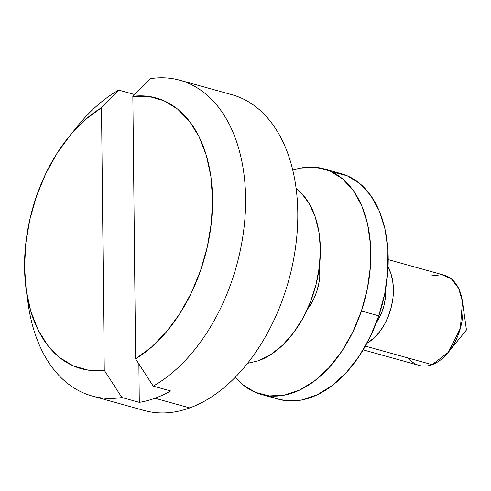 <?xml version="1.0" encoding="UTF-8"?>
<svg xmlns="http://www.w3.org/2000/svg" width="491" height="491" viewBox="0 0 491 491"><rect width="100%" height="100%" fill="white"/><g stroke="black" fill="none" stroke-linecap="round" stroke-linejoin="round"><path stroke-width="0.74" d="M258.64 360.695L270.848 354.545L282.552 345.222L293.299 333.082L302.683 318.591L310.337 302.309L315.965 284.86L319.359 266.914L320.377 249.164L318.997 232.286L315.253 216.936L309.299 203.697L301.37 193.08L296.128 188.409A93.646 59.62 105.5 0 1 317.155 279.821A93.646 59.62 105.5 0 1 258.64 360.695L247.519 363.328M26.195 289.88A140.469 89.43 105.5 0 1 68.648 137.13A140.469 89.43 105.5 0 1 101.508 107.707L104.258 370.232L121.891 397.526L104.258 370.232L101.508 107.707L85.637 119.387L70.772 134.565L57.379 152.769L45.859 173.446L36.567 195.958L29.798 219.618L25.747 243.696L24.55 267.454L26.238 290.156L30.755 311.122L37.967 329.694L47.658 345.308L59.521 357.485L73.196 365.844L88.263 370.14L104.258 370.232A140.469 89.43 105.5 0 1 26.195 289.88L28.202 304.15A163.877 104.331 -74.5 0 0 121.891 397.526L139.284 402.356L138.885 363.935L139.284 402.356A163.877 104.331 105.5 0 0 154.972 398.256A163.877 104.331 105.5 0 0 170.623 390.965L153.223 386.129L135.596 358.841L132.846 96.316L150.007 78.695L132.846 96.316A140.469 89.43 105.5 0 1 212.554 199.094A140.469 89.43 105.5 0 1 135.596 358.841L151.467 347.162L166.332 331.984L179.731 313.78L191.251 293.102L200.537 270.59L207.306 246.93L211.357 222.853L212.554 199.094L210.872 176.386L206.349 155.426L199.137 136.854L189.446 121.24L177.582 109.063L163.908 100.704L148.841 96.408L132.846 96.316L135.596 358.841L153.223 386.129A163.877 104.331 -74.5 0 0 245.617 198.235A163.877 104.331 -74.5 0 0 150.007 78.695A163.877 104.331 105.5 0 1 179.829 80.211A163.877 104.331 105.5 0 1 244.751 220.545A163.877 104.331 105.5 0 1 153.223 386.129L170.623 390.965A163.877 104.331 105.5 0 1 154.972 398.256L189.759 407.923L154.972 398.256A163.877 104.331 105.5 0 1 139.284 402.356L121.891 397.526A163.877 104.331 105.5 0 1 92.069 396.004L144.256 410.507A163.877 104.331 -74.5 0 0 189.759 407.923A163.877 104.331 -74.5 0 0 294.704 252.975A163.877 104.331 -74.5 0 0 239.982 97.482M363.168 349.85L419.124 365.402A46.823 29.81 -74.5 0 0 432.123 364.66L365.353 346.106L432.123 364.66A46.823 29.81 105.5 0 1 408.365 358.062M73.085 131.895A163.877 104.331 105.5 0 1 118.669 90.086L134.595 94.511L118.669 90.086A163.877 104.331 -74.5 0 0 77.725 125.941L68.648 137.13M92.069 396.004A163.877 104.331 105.5 0 1 27.3 296.662M101.508 107.707L118.669 90.086L101.508 107.707M189.759 407.923A163.877 104.331 -74.5 0 0 295.662 246.5A163.877 104.331 -74.5 0 0 232.01 94.714L179.829 80.211M431.196 275.911L441.949 274.696L451.462 278.986L458.582 288.266L462.448 301.419L460.38 328.27L448.295 352.335L432.123 364.66A46.823 29.81 -74.5 0 0 462.381 318.542A46.823 29.81 -74.5 0 0 444.195 275.175L388.24 259.622M388.062 267.153A46.823 29.81 105.5 0 1 366.9 343.307L374.504 337.587L379.874 331.517L384.563 324.275L388.393 316.13L391.21 307.409L392.904 298.436L393.414 289.561L392.72 281.122L390.854 273.444L387.878 266.828M385.484 289.843L385.196 299.062L383.925 305.795L381.814 312.337L378.948 318.444L376.394 322.538A35.119 22.359 -74.5 0 0 385.484 289.843M319.512 265.631A40.968 26.084 105.5 0 1 316.621 291.9L313.608 299.258L307.391 309.238A40.968 26.084 105.5 0 0 316.621 291.9L318.702 284.142L319.776 276.286L319.512 265.631M270.087 395.985A117.054 74.522 -74.5 0 0 278.557 399.232A117.054 74.522 -74.5 0 0 378.8 315.83L361.407 310.999A117.054 74.522 105.5 0 1 261.157 394.396A117.054 74.522 105.5 0 1 235.257 377.235L242.499 384.459L255.222 392.315L269.381 395.924L284.43 395.132L299.786 389.983L314.866 380.666L329.087 367.55L341.896 351.126L352.814 332.026L361.407 310.999L367.354 288.837L370.429 266.398L370.509 244.543L367.587 224.111L361.781 205.895L353.311 190.582L342.509 178.773L329.78 170.911L315.621 167.308L300.572 168.094L292.802 170.162A117.054 74.522 105.5 0 1 323.845 168.83A117.054 74.522 105.5 0 1 361.407 310.999L378.8 315.83L384.754 293.667L387.822 271.228L387.902 249.379L384.981 228.947L379.175 210.725L370.705 195.418L359.903 183.609L347.174 175.747L333.015 172.145M278.219 399.14L286.775 400.754L301.824 399.969L317.18 394.819L332.26 385.503L346.48 372.381L359.289 355.957L370.208 336.863L378.8 315.83A117.054 74.522 -74.5 0 0 341.239 173.667L323.845 168.83M462.448 301.419L466.45 329.952L448.295 352.335M278.557 399.232L261.157 394.396"/></g></svg>
